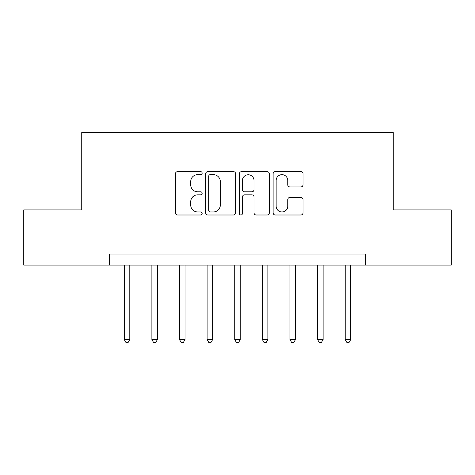 <?xml version="1.0" encoding="UTF-8"?>
<svg xmlns="http://www.w3.org/2000/svg" width="475" height="475" viewBox="0 0 475 475"><rect width="100%" height="100%" fill="white"/><g stroke="black" fill="none" stroke-linecap="round" stroke-linejoin="round"><path stroke-width="0.71" d="M202.154 173.143A1.52 1.52 0 0 0 200.634 171.629L177.591 171.629A2.167 2.167 0 0 0 175.423 173.797L175.423 212.83A2.167 2.167 0 0 0 177.591 214.997L200.634 214.997A1.52 1.52 0 0 0 202.154 213.483A1.52 1.52 0 0 0 200.634 211.963L197.653 211.963A6.941 6.941 0 0 1 190.713 205.022L190.713 201.774A6.941 6.941 0 0 1 197.653 194.833L200.634 194.833A1.52 1.52 0 0 0 202.154 193.313A1.52 1.52 0 0 0 200.634 191.793L197.653 191.793A6.941 6.941 0 0 1 190.713 184.858L190.713 181.604A6.941 6.941 0 0 1 197.653 174.663L200.634 174.663A1.52 1.52 0 0 0 202.154 173.143M300.877 186.918A2.167 2.167 0 0 0 303.044 184.745L303.044 173.797A2.167 2.167 0 0 0 300.877 171.629L275.286 171.629A2.167 2.167 0 0 0 273.119 173.797L273.119 212.83A2.167 2.167 0 0 0 275.286 214.997L300.877 214.997A2.167 2.167 0 0 0 303.044 212.83L303.044 199.601A2.167 2.167 0 0 0 300.877 197.434L289.928 197.434A2.167 2.167 0 0 0 287.755 199.601L287.755 206.162A5.801 5.801 0 0 1 281.954 211.963A5.801 5.801 0 0 1 276.153 206.162L276.153 180.464A5.801 5.801 0 0 1 281.954 174.663A5.801 5.801 0 0 1 287.755 180.464L287.755 184.745A2.167 2.167 0 0 0 289.928 186.918L300.877 186.918M109.363 265.115L23.75 265.115L23.75 209.885L81.742 209.885L81.742 132.561L393.258 132.561L393.258 209.885L451.25 209.885L451.25 265.115L365.637 265.115L365.637 254.072L109.363 254.072L109.363 265.115L365.637 265.115M235.6 173.797A2.167 2.167 0 0 0 233.433 171.629L207.842 171.629A2.167 2.167 0 0 0 205.675 173.797L205.675 212.83A2.167 2.167 0 0 0 207.842 214.997L233.433 214.997A2.167 2.167 0 0 0 235.6 212.83L235.6 173.797M241.567 171.629L267.158 171.629A2.167 2.167 0 0 1 269.325 173.797L269.325 212.83A2.167 2.167 0 0 1 267.158 214.997L256.203 214.997A2.167 2.167 0 0 1 254.036 212.83L254.036 197A2.167 2.167 0 0 0 251.869 194.833L244.601 194.833A2.167 2.167 0 0 0 242.434 197L242.434 213.483A1.52 1.52 0 0 1 240.914 214.997A1.52 1.52 0 0 1 239.4 213.483L239.4 173.797A2.167 2.167 0 0 1 241.567 171.629M210.229 174.663A1.52 1.52 0 0 0 208.715 176.183L208.715 210.443A1.52 1.52 0 0 0 210.229 211.963L213.376 211.963A6.941 6.941 0 0 0 220.317 205.022L220.317 181.604A6.941 6.941 0 0 0 213.376 174.663L210.229 174.663M254.036 180.571A5.801 5.801 0 0 0 248.235 174.77A5.801 5.801 0 0 0 242.434 180.571L242.434 189.626A2.167 2.167 0 0 0 244.601 191.793L251.869 191.793A2.167 2.167 0 0 0 254.036 189.626L254.036 180.571M124.272 265.115L124.272 339.572L129.794 339.572L129.794 265.115M129.794 339.572L128.137 342.439L125.928 342.439L124.272 339.572M151.887 265.115L151.887 339.572L157.415 339.572L157.415 265.115M157.415 339.572L155.758 342.439L153.544 342.439L151.887 339.572M179.508 265.115L179.508 339.572L185.03 339.572L185.03 265.115M185.03 339.572L183.374 342.439L181.165 342.439L179.508 339.572M207.124 265.115L207.124 339.572L212.646 339.572L212.646 265.115M212.646 339.572L210.989 342.439L208.78 342.439L207.124 339.572M234.739 265.115L234.739 339.572L240.261 339.572L240.261 265.115M240.261 339.572L238.604 342.439L236.396 342.439L234.739 339.572M262.354 265.115L262.354 339.572L267.876 339.572L267.876 265.115M267.876 339.572L266.22 342.439L264.011 342.439L262.354 339.572M289.97 265.115L289.97 339.572L295.492 339.572L295.492 265.115M295.492 339.572L293.835 342.439L291.626 342.439L289.97 339.572M317.585 265.115L317.585 339.572L323.113 339.572L323.113 265.115M323.113 339.572L321.456 342.439L319.242 342.439L317.585 339.572M345.206 265.115L345.206 339.572L350.728 339.572L350.728 265.115M350.728 339.572L349.072 342.439L346.863 342.439L345.206 339.572"/></g></svg>
